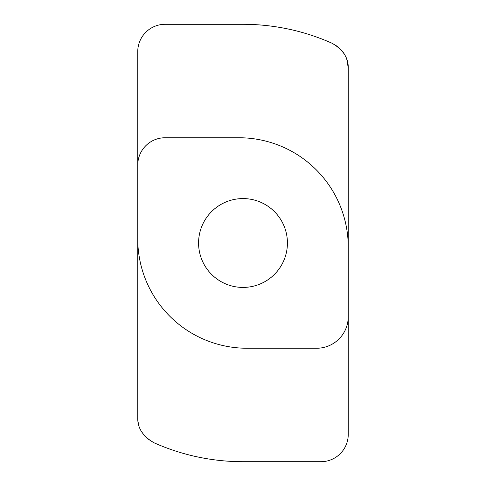 <?xml version="1.0" encoding="UTF-8"?>
<svg xmlns="http://www.w3.org/2000/svg" width="486" height="486" viewBox="0 0 486 486"><rect width="100%" height="100%" fill="white"/><g stroke="black" fill="none" stroke-linecap="round" stroke-linejoin="round"><path stroke-width="0.73" d="M243 287.42A44.42 44.42 0 0 1 198.58 243A44.42 44.42 0 0 1 243 198.58A44.42 44.42 0 0 1 287.426 243A44.42 44.42 0 0 1 243 287.42M141.189 431.046L144.239 435.468L147.319 438.56L153.959 442.752C142.884 436.361 137.483 428.038 137.751 417.784L137.751 51.638A27.338 27.338 0 0 1 165.088 24.3L243 24.3A218.7 218.7 0 0 1 332.041 43.248L337.351 46.37L341.761 50.532C344.131 53.26 345.898 56.51 347.071 60.282L348.249 68.216C348.517 57.962 343.116 49.639 332.041 43.248M137.751 238.899A109.35 109.35 0 0 0 247.101 348.249L316.629 348.249A31.62 31.62 0 0 0 348.249 316.629L348.249 68.216M137.751 165.088A27.338 27.338 0 0 1 165.088 137.751L238.899 137.751A109.35 109.35 0 0 1 348.249 247.101M153.959 442.752A218.7 218.7 0 0 0 243 461.7L320.912 461.7A27.338 27.338 0 0 0 348.249 434.363L348.249 316.629M138.06 421.884L138.929 425.73"/></g></svg>

